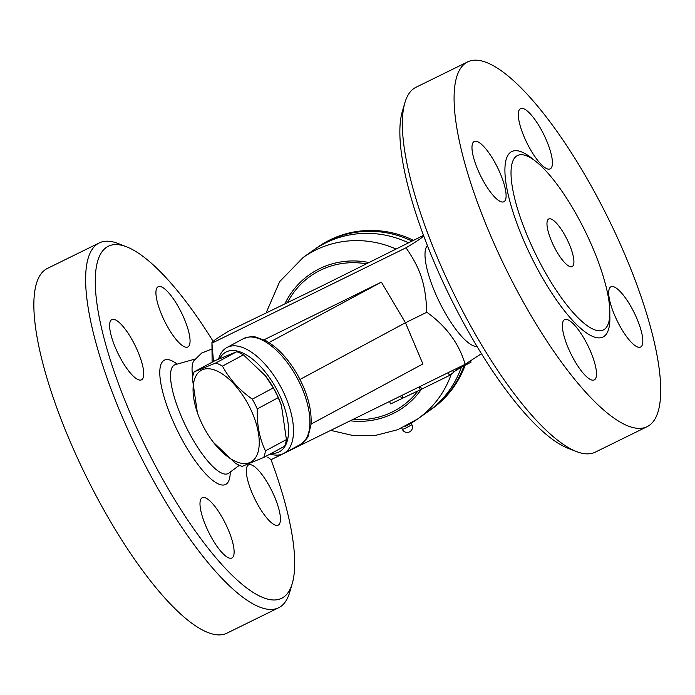 <?xml version="1.0" encoding="UTF-8"?>
<svg xmlns="http://www.w3.org/2000/svg" width="695" height="695" viewBox="0 0 695 695"><rect width="100%" height="100%" fill="white"/><g stroke="black" fill="none" stroke-linecap="round" stroke-linejoin="round"><path stroke-width="1.04" d="M201.871 497.95A33.586 9.426 -116.2 0 1 202.245 497.733A33.586 9.426 -116.2 0 1 225.18 523.031A33.586 9.426 -116.2 0 1 232.234 557.79A33.586 9.426 -116.2 0 1 231.869 558.007A33.586 9.426 -116.2 0 1 208.934 532.709A33.586 9.426 -116.2 0 1 201.871 497.95M213.148 341.367A196.198 55.07 63.8 0 0 126.707 246.864A196.198 55.07 63.8 0 0 145.594 446.633A196.198 55.07 63.8 0 0 292.221 583.67A196.198 55.07 63.8 0 0 271.024 459.656M134.448 344.181A33.586 9.426 -116.2 0 1 141.476 379.844A33.586 9.426 -116.2 0 1 118.888 355.214A33.586 9.426 -116.2 0 1 111.852 319.561A33.586 9.426 -116.2 0 1 134.448 344.181M188.171 346.77A33.586 9.426 -116.2 0 1 187.806 346.987A33.586 9.426 -116.2 0 1 164.871 321.681A33.586 9.426 -116.2 0 1 157.817 286.922A33.586 9.426 -116.2 0 1 158.182 286.705A33.586 9.426 -116.2 0 1 181.117 312.003A33.586 9.426 -116.2 0 1 188.171 346.77M255.604 500.53A33.586 9.426 -116.2 0 1 248.575 464.877A33.586 9.426 -116.2 0 1 271.163 489.497A33.586 9.426 -116.2 0 1 278.2 525.151A33.586 9.426 -116.2 0 1 255.604 500.53M289.633 592.47A203.27 57.051 -116.2 0 1 278.565 607.786A203.27 57.051 -116.2 0 1 137.688 450.43A203.27 57.051 -116.2 0 1 99.307 242.911A203.27 57.051 -116.2 0 1 118.159 243.528M99.281 242.92L47.512 268.366A203.27 57.051 63.8 0 0 85.928 475.875A203.27 57.051 63.8 0 0 226.796 633.232M211.984 348.994L201.741 353.025L193.931 360.636A56.564 15.872 63.8 0 0 192.715 376.664M267.731 457.128L271.067 459.69L465.129 364.319C459.134 343.634 446.364 326.276 426.817 312.255C425.635 284.272 420.744 269.104 406.002 247.785C418.616 240.314 424.445 236.178 423.498 235.379L323.453 285.202L229.437 330.742C216.831 338.213 210.993 342.348 211.94 343.156L212.097 359.628A56.564 15.872 63.8 0 0 212.21 362.165M406.002 247.785L211.94 343.156L213.504 361.469M264.065 339.786L381.39 282.127L405.463 322.749L426.817 312.255M299.988 379.453L405.463 322.749L422.899 363.954L311.047 424.089M270.025 454.078A60.1 28.816 -118.3 0 0 283.829 453.392A60.1 28.816 -118.3 0 0 293.394 434.271A60.1 28.816 -118.3 0 0 277.209 380.643A60.1 28.816 -118.3 0 0 226.917 347.526A60.1 28.816 -118.3 0 0 218.612 359.046M219.776 358.533A56.564 27.122 61.7 0 1 273.187 383.275A56.564 27.122 61.7 0 1 271.406 453.331M263.709 457.466L284.663 446.199A58.328 27.974 -118.3 0 0 286.41 439.596L281.449 405.541A52.142 25.003 -118.3 0 0 265.516 375.891L243.424 354.85A58.328 27.974 -118.3 0 0 236.734 351.713L215.085 360.618L194.131 371.877L215.771 362.981A58.328 27.974 61.7 0 1 222.461 366.117C229.237 378.836 239.184 389.852 252.311 399.165A58.328 27.974 61.7 0 1 257.254 408.912C256.811 424.602 259.548 438.58 265.455 450.855A58.328 27.974 61.7 0 1 263.709 457.466L242.069 466.371A58.328 27.974 61.7 0 1 235.379 463.235L213.287 442.185A52.142 25.003 -118.3 0 0 259.096 446.173A52.142 25.003 -118.3 0 0 219.29 372.129A52.142 25.003 -118.3 0 0 197.345 412.535A52.142 25.003 -118.3 0 0 202.94 425.705A52.142 25.003 -118.3 0 0 213.287 442.185M281.718 406.314L278.209 397.644A58.328 27.974 -118.3 0 0 273.265 387.897L265.221 375.517M278.209 397.644L257.254 408.912M273.265 387.897L252.311 399.165M197.345 412.535L192.385 378.488A58.328 27.974 61.7 0 1 194.131 371.877M286.41 439.596L265.455 450.855M236.734 351.713L215.771 362.981M243.424 354.85L222.461 366.117M381.39 282.127L268.991 342.548M477.013 346.484L476.171 346.449A56.564 15.872 -116.2 0 1 439.492 302.221A56.564 15.872 -116.2 0 1 426.886 246.152L427.373 245.465M481.418 353.703L465.129 364.319M404.924 102.617L402.336 111.426A196.198 55.07 63.8 0 0 450.117 296.991A196.198 55.07 63.8 0 0 567.841 448.197L576.39 451.524A203.27 57.051 -116.2 0 1 454.426 294.88A203.27 57.051 -116.2 0 1 404.924 102.617A203.27 57.051 -116.2 0 1 415.975 87.283L467.744 61.846A203.27 57.051 63.8 0 0 506.195 269.434A203.27 57.051 63.8 0 0 647.054 426.704A203.27 57.051 63.8 0 0 604.485 210.88A203.27 57.051 63.8 0 0 467.744 61.846M564.244 319.865A33.586 9.426 -116.2 0 1 564.627 319.639A33.586 9.426 -116.2 0 1 587.562 344.963A33.586 9.426 -116.2 0 1 594.607 379.705A33.586 9.426 -116.2 0 1 594.242 379.922A33.586 9.426 -116.2 0 1 571.307 354.624A33.586 9.426 -116.2 0 1 564.244 319.865M496.821 166.096A33.586 9.426 -116.2 0 1 503.849 201.759A33.586 9.426 -116.2 0 1 481.261 177.129A33.586 9.426 -116.2 0 1 474.233 141.476A33.586 9.426 -116.2 0 1 496.821 166.096M550.544 168.685A33.586 9.426 -116.2 0 1 550.171 168.902A33.586 9.426 -116.2 0 1 527.236 143.578A33.586 9.426 -116.2 0 1 520.19 108.837A33.586 9.426 -116.2 0 1 520.555 108.62A33.586 9.426 -116.2 0 1 543.49 133.927A33.586 9.426 -116.2 0 1 550.544 168.685M617.977 322.445A33.586 9.426 -116.2 0 1 610.948 286.792A33.586 9.426 -116.2 0 1 633.536 311.412A33.586 9.426 -116.2 0 1 640.564 347.074A33.586 9.426 -116.2 0 1 617.977 322.445M647.054 426.704L595.285 452.141A203.27 57.051 -116.2 0 1 576.39 451.524M582.966 226.805A97.213 27.287 63.8 0 0 522.31 154.75A97.213 27.287 63.8 0 0 537.921 258.748A97.213 27.287 63.8 0 0 606.839 326.737A97.213 27.287 63.8 0 0 582.966 226.805M566.581 238.42A26.514 7.445 63.8 0 0 548.746 218.986A26.514 7.445 63.8 0 0 553.767 246.056A26.514 7.445 63.8 0 0 572.133 266.576A26.514 7.445 63.8 0 0 566.581 238.42M405.124 426.426A98.985 94.911 -125.3 0 0 417.643 418.981L427.885 411.718A98.985 94.911 -125.3 0 0 461.428 367.099M408.434 242.781A98.985 94.911 -125.3 0 0 313.367 250.235L303.124 257.498A98.985 94.911 -125.3 0 1 395.855 248.966M420.319 386.333L421.726 389.104L390.686 403.917L389.461 401.502M419.024 386.976L420.319 389.53M452.593 370.478L453.635 372.529L449.3 374.961M448.136 372.668L449.543 375.439L421.726 389.104M400.416 396.115L401.823 398.887M401.753 395.464L403.048 398.018M470.524 361.061L471.071 362.13L461.002 367.308L453.418 372.103M460.62 366.534L461.002 367.308M314.809 249.236A98.985 94.911 54.7 0 1 316.234 248.202A98.985 94.911 54.7 0 1 328.752 240.757A98.985 94.911 54.7 0 1 411.953 241.052M464.017 365.822A98.985 94.911 54.7 0 1 430.752 409.685A98.985 94.911 54.7 0 1 429.302 410.693M316.234 248.202L317.459 247.333A98.985 94.911 54.7 0 1 329.977 239.888A98.985 94.911 54.7 0 1 413.456 240.314M465.129 365.275A98.985 94.911 54.7 0 1 431.977 408.816L430.752 409.685M410.832 423.377L407.843 425.053M230.21 472.105A69.274 19.443 -116.2 0 1 177.573 430.935A69.274 19.443 -116.2 0 1 177.138 364.111M175.427 364.588A60.569 17.001 63.8 0 0 186.052 426.765A60.569 17.001 63.8 0 0 228.777 473.165L228.351 473.451M226.917 347.526L243.311 338.708A60.1 28.816 61.7 0 1 297.147 377.993A60.1 28.816 61.7 0 1 300.223 444.574L283.829 453.392M533.647 159.78A103.338 29.008 63.8 0 0 504.909 169.962A103.338 29.008 63.8 0 0 533.456 261.251A103.338 29.008 63.8 0 0 586.172 332.705A103.338 29.008 63.8 0 0 609.776 314.696M330.707 430.379L353.043 435.539L375.813 435.322L397.766 429.701L417.643 418.981A98.985 94.911 -125.3 0 0 451.385 373.788M466.64 363.416L467.101 364.31M456.163 368.724L456.91 370.209M350.193 420.796A81.306 77.962 -125.3 0 0 421.457 389.183M353.147 419.346A79.543 76.268 -125.3 0 0 418.312 390.512M365.813 263.726A79.543 76.268 -125.3 0 0 287.695 302.116M368.428 262.441A81.306 77.962 -125.3 0 0 285.08 303.402M405.923 428.007L402.422 429.527A5.299 5.299 0 0 0 409.555 431.864A5.299 5.299 0 0 0 411.883 424.732L405.923 428.007M126.725 246.864L118.176 243.537M292.23 583.644L289.641 592.444M226.822 633.223L278.591 607.778M195.095 359.063L174.932 364.753M239.367 465.294L228.777 473.165M243.311 338.708C249.679 336.571 253.658 335.98 255.256 336.936L265.881 340.706C278.235 347.787 289.103 359.732 298.459 376.551C307.737 394.004 311.925 410.033 311.004 424.636L308.363 435.435C308.311 437.303 305.6 440.343 300.223 444.574M266.202 312.68L279.677 281.623L303.124 257.498M401.684 428.068L402.422 429.527M411.11 423.212L411.883 424.732"/></g></svg>
